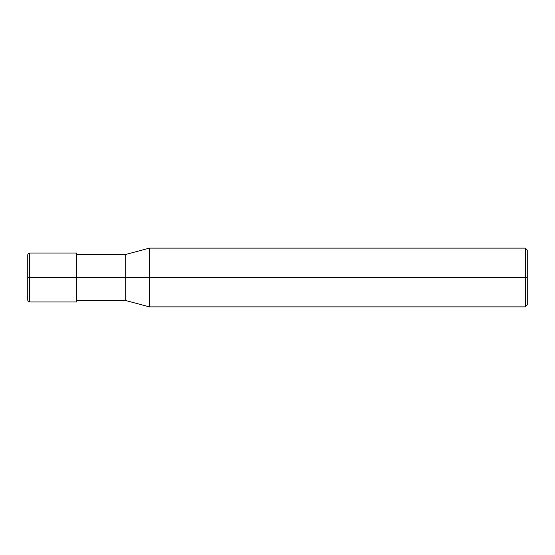 <?xml version="1.0" encoding="UTF-8"?>
<svg xmlns="http://www.w3.org/2000/svg" width="555" height="555" viewBox="0 0 555 555"><rect width="100%" height="100%" fill="white"/><g stroke="black" fill="none" stroke-linecap="round" stroke-linejoin="round"><path stroke-width="0.42" stroke-dasharray="2.77 2.08" d="M76.722 277.5L125.694 277.5L76.722 277.5L76.722 300.519L76.722 254.481L76.722 301.982L76.722 253.018L76.722 277.5L76.722 253.018L76.722 277.5L29.706 277.5L29.706 301.982L29.706 253.018L29.706 277.5L29.706 253.018L29.706 277.5L27.75 277.5L27.75 300.026L27.75 254.974L27.75 277.5L27.75 254.974L27.75 277.5L76.722 277.5L76.722 300.519M125.694 277.5L125.694 254.481L125.694 277.5L125.694 254.481L125.694 277.5L149.448 277.5L149.448 248.12L149.448 277.5L149.448 248.12L149.448 277.5L525.294 277.5L525.294 248.12L525.294 277.5L525.294 248.12L525.294 277.5L527.25 277.5L527.25 250.076L527.25 304.924L527.25 277.5L525.294 277.5L525.294 306.88L525.294 277.5L149.448 277.5L149.448 306.88L149.448 277.5L125.694 277.5L125.694 300.519L125.694 277.5M149.448 277.5L149.448 306.88L149.448 277.5M525.294 277.5L525.294 306.88L525.294 277.5"/><path stroke-width="0.83" d="M76.722 277.5L76.722 301.982L76.722 253.018L76.722 277.5L29.706 277.5L29.706 253.018L29.706 277.5L27.75 277.5L27.75 254.974L27.75 300.026L27.75 277.5L29.706 277.5L29.706 253.018L29.706 301.982L29.706 277.5L29.706 301.982L29.706 277.5L76.722 277.5L76.722 301.982L76.722 277.5L125.694 277.5L125.694 254.481L125.694 277.5L76.722 277.5M527.25 277.5L527.25 304.924L527.25 250.076L527.25 277.5L525.294 277.5L525.294 248.12L525.294 277.5L149.448 277.5L149.448 248.12L149.448 277.5L125.694 277.5L125.694 254.481L125.694 300.519L125.694 277.5L125.694 300.519L125.694 277.5L149.448 277.5L149.448 248.12L149.448 306.88L149.448 277.5L149.448 306.88L149.448 277.5L525.294 277.5L525.294 248.12L525.294 306.88L525.294 277.5L525.294 306.88L525.294 277.5L527.25 277.5L527.25 304.924L527.25 277.5M76.722 253.018L29.706 253.018C28.52 253.129 27.868 253.781 27.75 254.974M76.722 301.982L29.706 301.982C28.52 301.871 27.868 301.219 27.75 300.026M76.722 254.481L125.694 254.481L149.448 248.12L525.294 248.12L527.25 250.076M76.722 300.519L125.694 300.519L149.448 306.88L525.294 306.88L527.25 304.924"/></g></svg>
